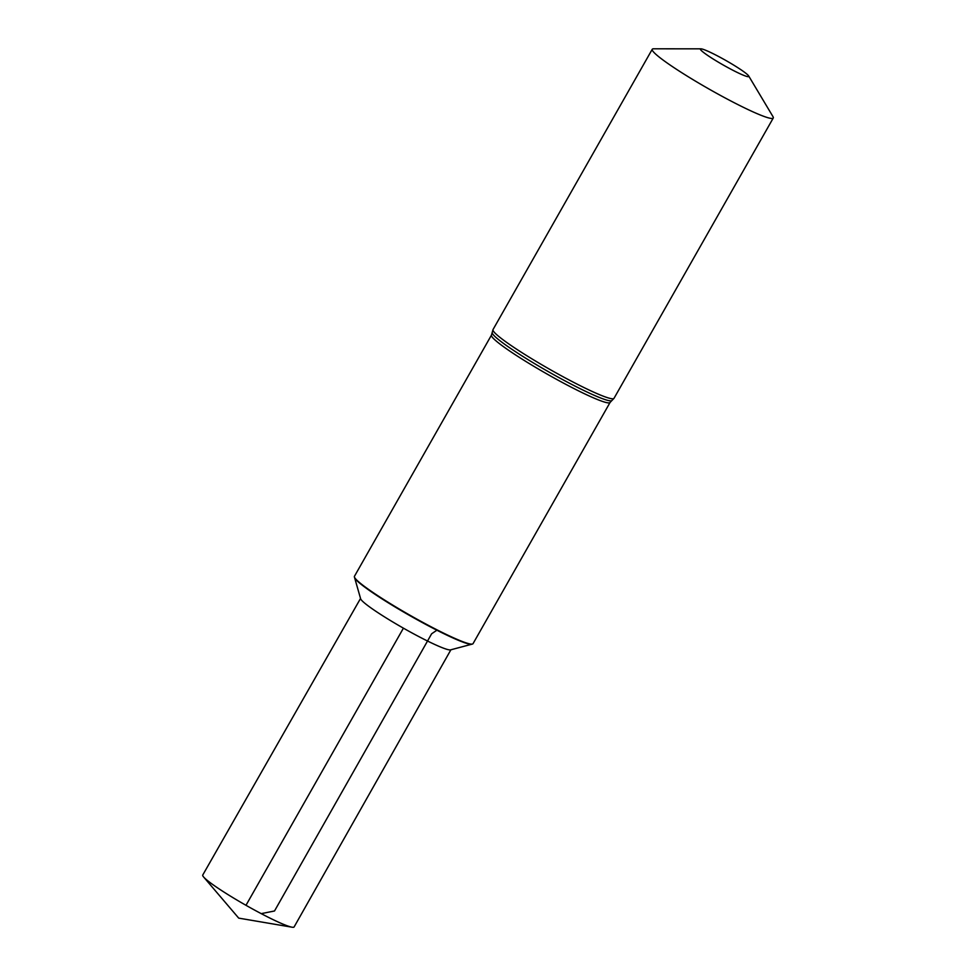 <?xml version="1.0" encoding="UTF-8"?>
<svg xmlns="http://www.w3.org/2000/svg" width="976" height="976" viewBox="0 0 976 976"><rect width="100%" height="100%" fill="white"/><g stroke="black" fill="none" stroke-linecap="round" stroke-linejoin="round"><path stroke-width="1.46" d="M491.477 335.085A68.198 6.417 -150.4 0 0 547.609 374.345A68.198 6.417 -150.4 0 0 610.073 402.454L473.031 643.672A68.198 6.417 -150.4 0 1 472.457 644.05A68.198 6.417 -150.4 0 1 410.567 615.575A68.198 6.417 -150.4 0 1 354.41 576.999A68.198 6.417 -150.4 0 1 354.447 576.304L491.477 335.085L493.014 329.583A69.589 6.551 -150.4 0 0 550.281 369.648A69.589 6.551 -150.4 0 0 614.014 398.318L611.806 400.624A68.893 6.478 -150.4 0 1 548.939 372.002A68.893 6.478 -150.4 0 1 492.16 332.657M472.457 644.05L471.859 644.209A67.747 6.381 -150.4 0 1 410.371 615.917A67.747 6.381 -150.4 0 1 354.581 577.597L360.632 598.776A51.96 4.892 -150.4 0 0 403.417 628.166A51.96 4.892 -150.4 0 0 450.57 649.87L471.859 644.209A67.747 6.381 -150.4 0 1 410.371 615.917A67.747 6.381 -150.4 0 1 354.581 577.597L354.41 576.999M748.69 75.969L772.968 116.62A69.589 6.551 -150.4 0 1 773.26 118.011A69.589 6.551 -150.4 0 1 709.515 89.328A69.589 6.551 -150.4 0 1 652.249 49.264A69.589 6.551 -150.4 0 1 653.591 48.8L700.939 48.837A27.828 2.623 -150.4 0 1 738.417 68.064A27.828 2.623 -150.4 0 1 748.69 75.969A27.828 2.623 -150.4 0 1 723.314 65.05A27.828 2.623 -150.4 0 1 700.939 48.837M450.9 649.784L294.105 926.956A52.533 4.941 -150.4 0 1 292.031 927.2A52.533 4.941 -150.4 0 1 222.345 891.027A52.533 4.941 -150.4 0 1 203.594 876.96A52.533 4.941 -150.4 0 1 202.74 875.045L360.534 598.459M245.989 905.301L403.417 628.166M436.882 630.215L431.624 633.79L274.512 910.986L261.214 913.634M610.073 402.454L611.806 400.624M652.249 49.264L493.014 329.583M773.26 118.011L614.014 398.318M203.594 876.96L238.705 918.123L292.031 927.2"/></g></svg>

